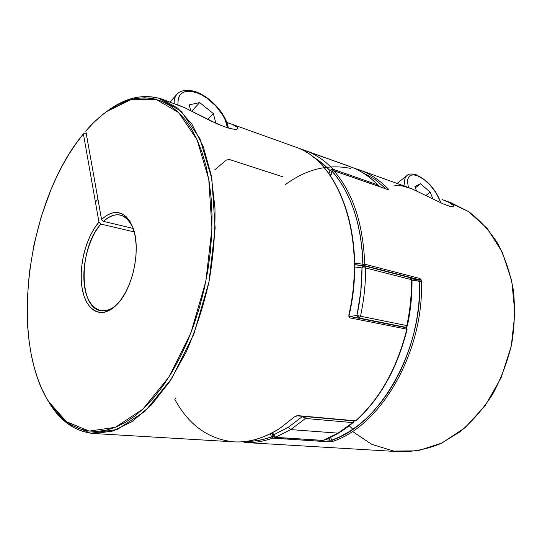 <?xml version="1.0" encoding="UTF-8"?>
<svg xmlns="http://www.w3.org/2000/svg" width="542" height="542" viewBox="0 0 542 542"><rect width="100%" height="100%" fill="white"/><g stroke="black" fill="none" stroke-linecap="round" stroke-linejoin="round"><path stroke-width="0.81" d="M323.432 440.402L338.039 433.146L352.693 422.591L353.533 420.877L352.693 422.591L305.458 418.458L306.311 416.656L305.458 418.458L302.903 416.351L303.96 417.733L305.458 418.458L290.763 429.596L338.039 433.146L352.693 422.591L305.458 418.458L290.763 429.596L288.405 427.218L302.707 416.331L288.405 427.218L273.602 434.88L273.154 435.897L273.602 434.88L272.728 432.597L274.36 436.567L275.709 437.333L275.228 437.414L323.411 440.416L275.709 437.333L290.763 429.596L288.405 427.218L273.602 434.88L275.709 437.333L322.971 440.47L338.039 433.146L290.763 429.596L275.207 437.414M358.072 318.005L356.954 315.471L358.072 318.005M410.111 277.66L411.453 279.645C411.649 294.902 410.104 310.214 406.812 325.593L360.511 316.23C363.96 300.051 365.667 283.954 365.626 267.951L362.002 267.931L365.626 267.951L364.244 265.871L362.916 266.298L362.002 267.931C362.029 283.69 360.349 299.536 356.954 315.471L349.854 316.481L356.954 315.471L360.511 316.23L359.4 318.046L405.721 327.307L358.906 318.289L359.4 318.046L356.954 315.471L360.769 291.637L362.002 267.931L354.644 266.949L362.002 267.931L364.238 265.871L365.626 267.951C365.667 283.954 363.96 300.051 360.511 316.23L406.812 325.593C410.104 310.214 411.649 294.902 411.453 279.645L365.626 267.951L411.453 279.645L410.172 277.673L364.448 265.919M307.781 151.53L352.578 167.532C361.656 171.272 370.064 177.051 377.788 184.876L333.012 169.233L331.453 169.402L330.071 170.642L318.364 160.324L312.334 156.496C318.655 160.053 324.563 164.768 330.071 170.642L328.926 173.657L330.071 170.642L333.012 169.233C325.403 161.198 317.111 155.324 308.127 151.604L306.189 152.275L308.127 151.604C317.111 155.324 325.403 161.198 333.012 169.233L377.788 184.876C370.064 177.051 361.656 171.272 352.578 167.532L352.483 167.498M352.537 167.519L352.625 167.553C361.866 171.36 370.389 177.22 378.201 185.134L377.788 184.876L378.269 186.157L377.788 184.876L378.187 185.127M333.012 169.233L333.479 170.574L333.012 169.233M331.629 171.231L330.071 170.642L331.629 171.231M411.453 279.645L412.008 279.977L411.453 279.645M406.812 325.593L407.394 325.701L406.812 325.593L405.721 327.307L406.812 325.593M410.192 277.68L412.008 279.984C412.205 295.166 410.667 310.403 407.394 325.701C406.629 327.144 405.972 327.768 405.443 327.578L405.66 327.51M357.341 315.552L359.4 318.046L360.511 316.23L357.341 315.552M323.411 440.416C333.703 436.554 343.682 430.558 353.357 422.414L353.438 422.333M229.761 123.42L226.82 122.465L232.145 124.328L237.335 127.275L237.958 128.474L237.003 129.226L234.374 129.301L230.133 128.522L224.537 126.808L210.75 120.927L184.626 107.682L161.773 99.05L177.817 108.258L191.936 124.24L203.318 146.76L211.204 175.161L214.971 208.284C215.35 232.227 213.345 256.813 208.955 282.036C203.243 306.996 195.581 330.485 185.967 352.483L169.653 381.697L151.367 404.996L132.119 421.554L112.878 431.046L94.484 433.553C75.636 431.96 60.453 421.534 48.922 402.259L67.642 423.627L90.744 433.221L117.255 429.488L145.114 411.195L171.645 378.621L193.84 334.102L208.955 282.036L215.14 228.223L211.854 178.752L199.937 138.691L181.258 111.334L158.189 97.953L133.122 98.17L107.648 110.825M297.199 415.836L355.627 420.816L297.754 415.626L294.353 416.94L296.914 415.687L294.353 416.94L279.476 428.641C264.157 438.234 249.144 442.651 234.429 441.879C248.981 442.651 263.873 438.268 279.11 428.722C263.71 438.363 248.663 442.739 233.981 441.852C208.494 439.264 188.772 425.104 174.822 399.366L175.71 397.95L176.177 397.991M116.774 304.597L117.384 304.021L116.774 304.597C111.442 309.435 106.246 311.487 101.191 310.762C78.231 308.574 78.753 247.599 100.887 224.083L134.24 231.935L100.887 224.083C88.251 238.561 81.063 267.348 84.816 288.053C88.393 308.906 102.885 317.497 116.774 304.597L115.365 306.034L116.774 304.597M132.939 227.721C125.459 212.986 115.642 210.872 103.481 221.366L101.544 219.402C114.484 208.182 124.829 210.628 132.566 226.732C141.509 247.47 133.217 288.69 116.916 304.516L109.992 310.051L104.613 312.206L99.423 312.463L94.62 310.864L90.372 307.504L86.815 302.544L84.064 296.196L82.194 288.703L81.253 280.336L81.259 271.379L82.201 262.145L84.057 252.924L86.754 244.029L90.216 235.743L94.328 228.358L98.956 222.125L83.4 133.908L76.009 143.603L69.017 154.152L62.465 165.459L56.388 177.437L50.819 189.985L41.294 216.468L34.092 244.198L29.356 272.511L27.215 300.702L27.154 314.536L27.784 328.073L29.099 341.223L31.118 353.885L33.841 365.958L37.263 377.347L41.388 387.95L46.199 397.652L51.686 406.344L57.825 413.919L64.586 420.274L71.944 425.301L79.843 428.891L88.231 430.958L97.038 431.418L106.198 430.185L115.622 427.225L125.209 422.482L134.85 415.958L144.436 407.652L153.847 397.625L162.946 385.931L171.611 372.693L179.714 358.038L187.132 342.144L193.745 325.207L199.456 307.45L204.178 289.116L207.837 270.465L210.377 251.752L211.773 233.25L212.017 215.208L211.123 197.864L209.117 181.455L206.055 166.177L202.003 152.187L197.037 139.64L191.258 128.644L184.747 119.281L177.62 111.598L169.978 105.615L161.922 101.34L153.549 98.746L144.965 97.79L136.259 98.414L127.512 100.561L118.806 104.139L110.222 109.071L101.821 115.263L93.658 122.627L85.799 131.056L101.544 219.402L106.679 215.37L111.916 213.013L117.086 212.444L121.977 213.738L126.408 216.881L130.188 221.807L133.163 228.351L135.182 236.278L136.164 245.296L136.035 255.031L134.809 265.092L132.526 275.051L129.281 284.489L125.216 293.012L120.514 300.288L115.365 306.034C100.893 319.468 85.866 310.43 82.194 288.703C78.333 267.131 85.819 237.2 98.956 222.125L100.887 224.083L98.956 222.125L83.4 133.908L84.742 133L86.225 133.454L84.742 133L83.4 133.908C28.137 200.066 8.55 336.975 48.279 401.195L66.402 421.683L89.213 431.093L115.371 427.32L142.858 409.149L169.016 376.893L190.906 332.869L205.825 281.406L211.956 228.229L208.765 179.321L197.064 139.7L178.691 112.6L155.96 99.315L131.218 99.471L106.53 111.625C99.315 116.903 92.404 123.38 85.799 131.056L101.544 219.402L103.481 221.366C109.186 216.007 114.836 213.921 120.439 215.093C125.683 216.4 129.85 220.608 132.939 227.721M133.196 228.446L103.481 221.366L133.196 228.446M349.922 166.502L296.698 147.478C338.974 162.146 366.67 237.423 348.865 314.848L350.037 317.897L349.414 316.392L350.037 317.897L406.839 329.15C397.11 368.147 380.037 398.702 355.627 420.816C380.037 398.702 397.11 368.147 406.839 329.15L350.037 317.897L348.946 316.826L348.865 314.848C366.67 237.423 338.974 162.146 296.698 147.478L230.452 123.671M107.885 110.656C125.9 97.357 143.86 93.488 161.773 99.05M234.374 129.301L227.491 127.783L217.884 124.186L184.626 107.682L175.865 104.145M235.323 125.839L237.335 127.275L237.958 128.474M229.74 123.413L232.145 124.328M214.781 169.788L226.407 160.019L229.503 159.524L282.863 176.841M405.897 327.72L406.839 329.15L406.161 327.72L349.407 316.392L348.865 314.848L349.231 314.909C366.975 237.708 339.407 162.417 296.725 147.492L296.291 147.309M355.627 420.816L355.085 421.012L355.627 420.816M297.219 415.843L355.085 421.012L355.958 420.728C380.376 398.6 397.435 368.093 407.13 329.197L406.175 327.727M279.11 428.722L279.482 428.634M453.464 206.631L450.924 206.644L443.248 203.928L411.507 188.623L358.939 169.734C369.488 173.426 379.183 179.761 388.025 188.745L388.485 189.517L387.794 189.551L333.845 170.777C352.896 192.64 363.194 223.771 364.725 264.184L419.84 278.466L420.958 279.503L421.432 281.345C424.047 352.361 380.511 426.222 332.747 441.371L329.482 441.859L272.701 438.072L271.535 436.906L272.572 438.139L329.482 441.859L272.572 438.139C263.175 441.52 254.022 442.977 245.106 442.516L400.789 451.777C413.952 451.743 427.204 449.047 440.544 443.688L459.785 431.974C472.001 421.73 482.875 409.291 492.414 394.651C500.937 378.98 507.353 362.171 511.662 344.224C514.622 326.006 515.205 308.039 513.403 290.329C510.259 273.175 505.029 257.552 497.712 243.446C489.385 230.519 479.677 219.903 468.6 211.61L450.897 202.701L442.821 199.808M442.089 199.544L448.322 202.119L453.037 205.147L453.674 206.245L452.976 206.8L449.426 206.272L443.248 203.928L411.507 188.623L400.084 185.378L397.327 185.201L393.804 186.028M332.151 171.367L332.883 170.805L332.422 170.838L332.354 171.468L338.818 179.7L344.665 189.056L349.807 199.483L354.19 210.892L357.74 223.189L360.41 236.258L362.144 249.977L362.869 264.699L363.486 265.675L364.129 265.499L362.916 264.205L354.637 263.175L362.916 264.205L364.129 265.499L363.486 265.675L418.627 279.848L364.129 265.499L419.264 279.699L419.84 278.466L364.725 264.184L364.129 265.499L364.725 264.184L362.916 264.205L364.725 264.184C363.194 223.771 352.896 192.64 333.845 170.777L332.354 171.468C351.23 193.189 361.412 224.103 362.916 264.205L363.486 265.675L418.627 279.848L411.703 278.852L418.627 279.848L419.725 281.345L419.549 294.347L418.485 307.483L416.554 320.62L413.756 333.628L410.131 346.379L405.714 358.75L400.552 370.62L394.705 381.873L388.235 392.415L381.209 402.157L373.702 411.012L365.803 418.919L357.578 425.829L349.109 431.696L340.484 436.493L331.779 440.212L330.566 437.36L331.779 440.212L325.004 439.799L330.01 440.131L329.611 441.798L330.01 440.131L329.123 438.038L330.01 440.131M446.683 201.353L468.39 211.468L487.414 228.656L502.305 252.254L511.77 280.993L514.9 313.025L511.282 346.067L501.133 377.666L485.266 405.531L464.982 427.753L441.865 443.058L417.604 450.836L393.756 451.086L371.677 444.325L352.422 431.405M442.069 199.537L448.322 202.119L453.037 205.147M332.883 170.805L333.845 170.777L332.422 170.838L332.07 171.347L330.606 176.021L332.354 171.468L333.845 170.777L387.794 189.551L388.025 188.745L386.873 189.151L388.025 188.745C379.007 179.592 369.109 173.183 358.33 169.524M285.112 184.802C305.891 169.328 327.727 163.86 350.627 168.406M361.284 171.841L374.454 179.043L386.161 188.907M244.002 442.448L245.018 442.509C253.961 442.983 263.148 441.527 272.572 438.139L271.535 436.906L272.701 438.072L273.114 436.31L271.535 436.906L270.37 433.81L271.535 436.906L273.371 436.324L272.701 438.072L329.482 441.859L332.747 441.371C380.511 426.222 424.047 352.361 421.432 281.345L412.008 280.194L419.725 281.345C422.293 351.805 379.156 425.111 331.779 440.212L331.392 440.206M349.244 425.748L352.849 429.25M354.644 264.611L363.486 265.675L354.644 264.611M273.114 436.31L271.881 433.044L273.114 436.31M271.535 436.906L262.369 439.637L253.324 441.093L246.414 441.357C254.605 441.493 262.972 440.009 271.535 436.906M332.747 441.371L331.779 440.212L332.747 441.371M419.84 278.466L419.264 279.699L418.627 279.848L419.725 281.345L421.432 281.345L419.84 278.466M398.668 185.235L397.327 185.201M407.191 187.065L400.084 185.378M177.966 104.857C177.519 92.817 183.941 88.854 197.234 92.96L196.597 92.12L197.234 92.96L192.654 91.639L188.426 91.232L184.727 91.767L181.699 93.251L179.47 95.629L178.142 98.827L177.966 104.857M174.165 103.488C174.023 99.572 174.978 96.483 177.024 94.22C178.955 91.794 182.349 90.467 187.186 90.223C192.2 90.69 195.337 91.32 196.604 92.126C211.136 97.418 226.271 114.45 228.324 128.034M227.484 127.783L225.16 119.796L222.687 115.04L215.675 105.825L206.773 98.095L202.003 95.141L197.234 92.96C211.251 97.973 226.197 115.222 227.484 127.783M189.233 104.857L199.713 102.614L213.352 113.596L215.919 123.325L213.352 113.596L207.728 119.443L213.352 113.596L199.713 102.614L191.692 111.185L199.713 102.614L189.233 104.857L190.682 110.67L189.233 104.857M408.499 187.498C406.114 177.207 409.074 173.264 417.387 175.662L416.676 174.91L417.387 175.662L414.535 174.903L412.049 174.91L410.037 175.696L408.573 177.227L407.726 179.463L407.537 182.315L408.499 187.498M405.172 186.306C404.02 181.069 404.63 177.464 407.001 175.493C408.878 173.691 412.103 173.501 416.683 174.917L426.351 181.109L430.517 185.262L435.348 191.468L441.066 202.938M440.707 202.769L438.126 196.543L435.876 192.634L430.24 185.242L423.763 179.3L417.387 175.662C426.161 178.758 437.631 192.112 440.707 202.769M420.497 183.785L430.24 192.139L432.834 198.867L430.24 192.139L426.026 195.371L430.24 192.139L420.497 183.785L415.355 187.803L420.497 183.785L414.894 186.583L420.497 183.785M416.459 190.723L414.894 186.583L416.459 190.723M308.08 151.584L305.783 152.031M378.811 186.346L378.201 185.134M354.644 264.767L364.224 265.865M364.244 265.871L410.172 277.673M272.043 432.963L273.154 435.897C274.245 437.238 274.936 437.746 275.228 437.414M354.163 420.931L353.357 422.414M234.429 441.879L94.484 433.553M48.285 401.216L49.302 402.875M351.636 167.193L350.708 166.78M358.939 169.734L354.387 168.305M330.396 175.71L332.07 171.347M387.544 189.388L333.594 170.608M97.953 199.253L95.412 202.01M169.992 101.998L177.024 94.22M397.09 183.413L407.001 175.493"/></g></svg>
